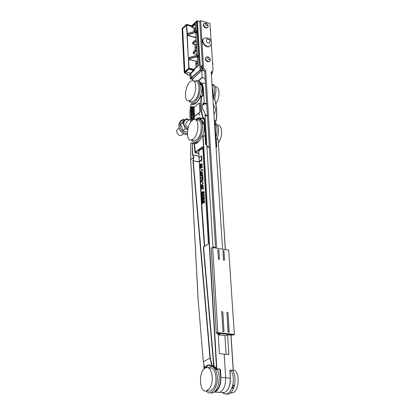 <?xml version="1.0" encoding="UTF-8"?>
<svg xmlns="http://www.w3.org/2000/svg" width="415" height="415" viewBox="0 0 415 415"><rect width="100%" height="100%" fill="white"/><g stroke="black" fill="none" stroke-linecap="round" stroke-linejoin="round"><path stroke-width="0.62" d="M225.755 335.657L218.793 334.9L218.715 333.727M225.786 335.652L228.732 334.843L231.658 335.17L232.348 334.884L217.704 333.245L217.061 333.541L220.023 333.873L218.783 334.9M196.549 45.655L195.802 47.02L196.414 49.074M196.591 46.361L195.937 46.962M197.499 61.975L195.813 64.813L197.358 63.495M195.947 64.766L196.497 67.017M197.981 57.047L198.147 56.554L197.265 56.689L197.151 55.262L197.836 55.501L197.898 56.601L197.281 57.685L197.981 57.047L197.265 56.689L189.032 58.904L188.934 57.561L197.12 55.304M196.56 32.852L196.726 32.365L195.854 32.495L195.74 31.094L196.414 31.333L196.477 32.412L195.87 33.511L196.56 32.852L195.854 32.495L187.715 34.761L187.611 33.444L195.709 31.135M195.548 28.562L193.883 31.265L195.403 29.88M194.018 31.208L193.904 31.628L193.883 31.265M190.096 75.38L187.222 74.633L187.538 74.052L187.29 73.756L184.587 73.05L185.816 71.935L190.604 73.185L189.826 73.886L190.039 74.254L190.853 73.486L190.604 73.185L193.955 69.943L189.121 68.703L188.742 68.766L188.996 69.066L189.095 68.236L188.721 68.304L185.541 71.131L185.567 71.639L184.338 72.75L182.206 28.542M187.284 33.781L186.74 25.087L182.46 28.785L186.74 24.947L186.423 24.412L191.829 25.777L197.343 20.906L196.975 20.973L200.139 69.756L200.393 70.062L200.518 69.694L190.309 78.477L190.418 78.897L191.341 78.082L190.853 73.486L194.075 70.607L188.996 69.066L185.816 71.935L185.567 71.639L188.742 68.766L188.721 68.304M182.045 28.863L183.238 27.499L183.264 27.987M184.836 71.774L182.683 28.848M184.763 71.847L182.6 29.086M211.385 74.913L211.738 74.617L211.36 74.513M211.686 73.782L211.738 74.612M205.192 79.063L202.209 77.283L201.763 70.493L203.625 70.695L203.682 70.213M202.619 68.75L202.012 68.356L201.877 66.276L202.463 66.198M192.83 78.975L193.017 78.642M190.423 78.897L192.825 79.514M186.74 24.947L191.855 26.259L196.357 22.156L198.894 65.165L194.303 69.372L189.095 68.236L188.607 59.464L195.875 61.161L188.69 59.221L188.867 58.702L188.358 59.506L188.835 68.247M184.618 71.811L185.541 71.131M186.74 25.087L191.932 26.477L196.362 22.203M183.42 27.328L186.345 24.568L186.371 25.014M211.256 72.926L212.485 72.926L211.323 73.995M201.742 70.42L200.393 70.062L191.341 78.082L193.053 78.523M203.371 69.839L203.251 70.649M201.488 66.011L202.463 66.161M206.696 25.906C205.155 24.698 205.109 23.925 206.551 23.588C208.086 24.791 208.138 25.569 206.696 25.906M208.844 59.739C207.282 58.531 207.23 57.732 208.693 57.343C210.255 58.551 210.301 59.35 208.844 59.739M202.437 65.752L201.804 65.586L201.503 66.125M201.804 65.586L201.363 65.938L201.623 68.568M201.872 68.874L202.847 69.201M221.74 311.644L222.782 311.774L224.022 331.569L222.974 331.455L221.74 311.644L222.974 331.455M217.885 249.731L218.907 249.892L219.488 259.173L218.466 259.012L217.776 249.788L218.466 259.012M223.976 250.712L222.964 250.546L223.561 259.806L224.577 259.961L223.976 250.712M227.975 312.422L226.938 312.293L228.209 332.047L229.251 332.166L227.975 312.422M207.033 23.831L205.762 23.1L204.315 23.204C203.06 24.853 203.641 26.363 206.058 27.743L207.495 27.639L208.081 26.991L208.18 25.74L207.552 24.392M207.894 56.798L206.514 56.891C205.124 58.588 205.69 60.154 208.195 61.581L209.559 61.493C210.955 59.802 210.4 58.235 207.894 56.798M224.022 331.569L222.871 331.71M219.488 259.173L218.368 259.266M222.964 250.546L223.462 260.055L224.577 259.961M226.938 312.293L228.105 332.301L229.251 332.166M207.578 27.587L205.726 28.054C203.366 26.742 202.759 25.248 203.895 23.572M210.073 45.847L209.331 46.449C205.762 48.617 200.108 41.064 203.573 38.745M209.684 61.42L207.853 61.887C205.43 60.549 204.828 59.008 206.053 57.265M222.575 249.171L211.204 72.08L213.03 70.586L211.204 72.127M213.03 70.586L211.297 43.897M211.121 41.235L209.964 23.458L200.71 20.75L199.771 21.653L202.629 68.937L203.594 68.086L200.71 20.75M202.629 68.937L204.725 71.473L205.69 70.623L203.594 68.086M217.061 333.541L217.04 333.172M232.348 334.884L233.728 335.035L234.351 334.459L228.727 250.162L212.682 247.568L217.792 332.602L234.351 334.459M204.725 71.473L215.551 248.035M216.661 248.212L205.69 70.623M217.704 333.245L216.298 333.089L217.792 332.602M216.298 333.089L211.24 248.113L212.682 247.568M182.46 134.574L181.573 135.29C178.398 136.857 174.674 130.414 178.004 129.117L179.031 128.266M215.841 103.766C218.191 100.165 219.239 96.161 218.99 91.751C218.56 88.343 217.325 86.668 215.297 86.725M191.128 99.725L188.975 100.85C182.47 102.137 185.837 81.117 192.181 80.806C197.4 79.649 196.554 95.346 191.128 99.725M195.486 81.651C200.72 80.51 199.89 96.176 194.448 100.539L192.285 101.659L190.641 101.26M214.726 99.408L216.044 90.148C215.582 86.387 214.249 84.478 212.049 84.427M199.973 84.499L201.571 84.904L199.973 84.499C200.756 91.393 199.091 97.183 194.972 101.862L192.524 103.128L191.689 103.112L190.438 102.515L189.271 100.923M199.812 84.323L199.205 82.31L197.742 80.707L196.155 80.396L194.111 81.299M218.425 142.62L218.85 142.003C223.114 135.824 222.181 124.101 217.569 125.107M187.373 132.193L182.932 130.652L181.962 127.384L180.561 124.479L184.053 120.646L186.387 118.706L189.365 119.743L186.797 119.432L184.768 120.516L186.387 118.706M213.403 98.288C215.261 91.435 214.794 86.802 211.992 84.39M197.882 80.79L199.631 81.309L200.803 82.73L201.337 84.619L199.662 84.188M201.571 84.904C203.251 91.549 198.489 103.345 194.111 103.517L192.368 103.148M230.584 392.849L232.608 392.808C239.476 391.189 240.197 370.953 233.469 370.05M182.932 130.652L185.277 128.738L182.896 122.544L184.768 120.516L183.861 122.383L184.068 125.133L187.704 129.501M180.561 124.479L182.896 122.544M187.694 129.547L185.277 128.738M193.037 104.798L191.689 104.29L193.374 104.751C195.678 104.035 198.194 101.244 200.927 96.368L200.933 96.379C196.969 103.19 193.821 105.856 191.476 104.383L190.962 104.813M190.957 108.18L191.787 107.682L191.823 107.329L191.279 107.444L191.912 106.562L191.097 107.029L191.751 106.842L191.035 107.485L191.663 107.573L190.957 108.18L191.787 107.682M191.341 119.447L192.244 119.012L191.6 119.053L192.083 117.985L191.185 118.42L191.823 118.374L191.341 119.447L192.244 119.012M190.833 109.659L191.04 110.53L191.668 109.197L190.833 109.659M191.953 117.04L191.014 117.025L191.165 118.249L191.953 117.04L192.233 117.393L191.165 118.249M191.777 115.396L190.9 115.837L191.284 115.915L191.009 116.973L191.341 116.382L191.647 116.558L192.015 115.453L191.683 116.657M191.694 114.301L190.822 114.748L191.206 114.82L191.253 115.432L191.564 114.639L191.756 115.188L191.932 114.358L192 115.246L191.611 115.261M191.616 110.432L190.77 110.888L190.75 111.848L190.905 111.054L191.263 111.505L191.471 110.758L191.6 111.35L191.855 110.489L191.839 111.407L191.46 111.422M191.606 112.055L190.75 112.761L191.606 112.055L191.849 112.366L190.75 112.761M191.611 112.558L190.755 113.01L191.336 112.942L190.786 114.001L191.647 113.554L191.061 113.611L191.611 112.558L191.86 112.854L191.491 113.388M192.461 113.845L193.4 113.414L193.639 113.886L193.525 112.382L193.374 113.025L192.441 113.451L192.705 113.902L193.416 113.575M192.451 108.154L193.317 108.076L192.41 108.86L193.489 108.279L193.515 107.734L192.804 107.786L193.597 106.562L192.539 107.101L192.508 107.438L193.4 106.961L192.482 107.796L192.451 108.154L193.125 108.175M193.042 115.157L192.679 116.319L193.224 116.989L193.857 115.671L193.349 115.012L193.042 115.157M193.125 119.058L194.303 118.566L194.23 118.187L193.447 118.519L194.028 117.004L192.866 117.502L192.923 117.876L193.706 117.544L193.058 118.685L193.369 119.115L194.303 118.566M192.607 110.255L192.363 110.883L193.457 109.664L193.463 109.233L192.399 109.104L192.607 110.255M192.394 112.621L193.509 112.102L193.494 111.739L192.752 112.086L193.463 110.603L192.363 111.127L192.363 111.485L193.105 111.132L192.394 112.621L193.509 112.102M192.524 114.628L192.56 115.022L193.701 114.514L193.66 114.12L192.524 114.628M191.05 109.062L191.73 108.31L190.942 108.341L191.05 109.062M192.264 120.464L192.399 119.79L191.756 119.525L191.481 120.334L191.891 120.703L191.631 120.236L192.021 119.696L192.212 120.5M198.422 113.29L199.963 112.019L199.433 102.868L194.137 107.303L194.645 116.402L198.313 113.378L199.963 115.318L198.422 113.29L199.963 115.318M193.271 139.02L191.331 139.995C184.597 141.499 187.497 120.127 194.08 119.613C199.61 118.249 198.956 134.792 193.271 139.02M213.684 98.739L214.56 99.076C216.921 106.769 217.408 114.078 216.028 121.009M212.179 87.285L212.765 90.314L213.284 98.319L214.503 99.029C216.843 106.691 217.315 113.975 215.919 120.869L215.847 121.253L215.919 120.869L215.115 120.677L214.98 121.05L215.847 121.253L215.235 121.771M217.128 138.828C219.67 130.32 218.954 125.008 214.991 122.887M204.896 103.885L202.432 104.85M207.464 116.164L205.046 115.163L207.225 116.112M192.519 104.481L191.689 104.29M191.009 107.718L191.336 107.76M191.823 107.329L192.031 107.744M191.87 106.914L191.683 107.355M191.912 106.562L192.114 106.971M192.202 118.768L192.487 119.069M192.119 118.234L192 118.866M192.083 117.985L192.358 118.291M191.222 118.669L191.668 118.628M191.642 109.705L191.512 110.457L191.118 110.551M191.668 109.197L191.88 109.762M190.921 116.096L191.299 116.086M191.009 116.973L191.502 116.62M190.838 115.007L191.222 114.991M191.263 111.505L191.133 111.832M191.647 113.554L190.786 114.001M191.637 113.311L191.891 113.606M190.76 113.248L191.139 113.228M193.525 112.382L193.878 113.943L193.447 113.969M192.41 108.86L193.489 108.279M193.515 107.734L193.732 108.336M193.556 107.101L193.136 107.765M193.597 106.562L193.8 107.158M192.508 107.438L192.892 107.423M193.587 115.069L194.096 115.728L193.748 116.916L193.208 116.994M194.028 117.004L194.334 117.435L193.805 118.368M192.923 117.876L193.587 117.751M194.23 118.187L194.547 118.623M192.363 110.883L193.457 109.664M193.463 109.233L193.696 109.721M193.494 111.739L193.748 112.159M193.468 110.961L193.141 111.905M193.463 110.603L193.706 111.018M192.363 111.485L192.949 111.376M192.56 115.022L193.701 114.514M193.66 114.12L193.94 114.571M191.709 108.585L191.159 109.477M191.73 108.31L191.948 108.642M192.187 119.769L191.932 120.428M192.212 119.442L192.643 120.189M194.645 116.402L198.427 113.544M199.963 112.019L198.666 113.347M199.433 102.868L200.206 112.076M197.431 120.402C202.987 119.048 202.349 135.555 196.648 139.772L194.697 140.742L192.908 140.348M199.906 119.473L201.571 119.883L202.919 121.32L203.895 123.966L202.276 123.592C203.08 130.756 201.379 136.608 197.177 141.131L194.972 142.226L194.09 142.236L192.519 141.448L191.491 140.031M202.276 123.592L201.28 120.91L199.848 119.437L198.079 119.115L196.015 120.07M195.553 119.857C197.613 117.585 199.843 117.165 202.24 118.591L203.044 118.234L203.926 118.441L204.061 118.068L203.241 117.876L203.044 118.234L203.241 117.876C200.896 110.017 200.461 102.692 201.934 95.901L202.743 96.098L203.122 95.787L202.598 87.243L201.892 84.261L200.746 82.627M215.925 137.365C217.704 131.062 217.403 126.409 215.022 123.4M222.539 392.694L224.603 393.975L226.855 393.913C228.873 393.181 230.522 391.231 231.819 388.056L232.685 385.245L234.439 385.385C235.653 379.294 235.051 374.299 232.633 370.403M234.439 385.385L233.572 388.196C232.276 391.366 230.621 393.316 228.603 394.048L226.855 393.913M226.217 394.068L228.603 394.048M207.479 116.387L205.052 115.277M202.883 103.651L206.665 103.138M213.294 104.668C216.023 108.502 216.231 111.734 213.917 114.364M190.288 118.975L187.056 121.647C185.074 123.437 185.432 125.444 188.13 127.659M203.283 103.434L204.258 102.106L203.402 87.939L202.053 82.86L205.477 83.737M190.827 105.047L190.864 104.902C189.66 110.188 189.65 115.868 190.827 121.948M203.895 123.966C204.585 127.758 204.097 131.794 202.442 136.063M198.432 141.769L196.585 142.584L194.744 142.257M202.266 118.716L199.335 117.953L195.766 119.977M199.335 117.953L203.231 118.981L202.276 118.726L202.883 118.073C200.502 110.12 200.061 102.713 201.566 95.844L201.036 96.29M204.258 102.106C201.436 104.839 201.649 108.32 204.886 112.548L206.743 143.315L205.959 143.144L204.486 118.581L204.061 118.068M232.685 385.245C233.889 379.227 233.313 374.263 230.963 370.351M232.831 362.959L232.774 362.124M205.57 144.389L206.52 144.596L206.743 143.315M206.52 144.596L206.245 145.037M206.872 145.95L209.326 146.49M202.774 203.101L204.247 202.816L204.227 202.442L203.189 202.624L204.154 201.249L202.686 201.54L202.707 201.913L203.641 201.711L202.774 203.101L204.247 202.816M200.217 178.813L201.996 178.123L202.058 179.27L202.582 179.166L202.401 176.048L201.882 176.152L201.949 177.309L200.175 178.004L200.217 178.813L202.006 178.31M199.542 166.872L201.342 166.929L199.589 167.644L199.631 168.376L201.903 167.437L201.835 166.28L200.025 166.145L201.763 164.931L201.695 163.785L199.418 164.625L199.459 165.346L201.223 164.558L199.501 166.109L199.542 166.872L201.161 166.975M201.062 181.583L200.481 183.907L201.311 185.313L201.742 185.116L202.847 182.844L201.545 181.376L201.062 181.583M200.824 189.484L203.132 188.726L203.085 187.964L201.327 188.431L202.992 186.319L202.951 185.562L200.642 186.33L200.689 187.087L202.017 186.532L200.782 188.726L200.824 189.484L203.132 188.726M201.109 194.526L201.425 194.516L201.187 195.901L202.022 194.604L201.97 193.717L201.083 194.116L201.431 194.588M200.144 171.348L199.869 172.64L202.074 170.363L202.022 169.46L199.657 168.889L200.144 171.348M201.42 197.239L201.296 197.882L202.141 196.746L202.115 196.29L201.192 195.973L201.42 197.239M200.077 176.271L202.364 175.467L202.323 174.715L200.575 175.208L202.23 173.086L202.188 172.334L199.9 173.154L199.942 173.901L201.265 173.314L200.035 175.519L200.077 176.271L202.364 175.467M201.405 199.729L202.292 199.34L202.271 198.956L201.623 199.21L202.198 197.753L201.311 198.147L201.332 198.526L201.877 198.256L201.405 199.729L202.567 199.465M200.31 180.437L200.357 181.246L202.655 180.458L202.608 179.643L200.31 180.437M201.54 202.172L201.628 203.744L201.68 202.504L201.955 203.449L202.271 202.261L202.515 203.277L202.432 201.789L201.54 202.172M200.99 192.404L201.384 193.592L201.716 192.472L201.949 193.395L201.872 192L200.99 192.404M202.619 195.325L202.364 195.937L203.791 194.91L203.765 194.459L202.261 194.059L202.619 195.325M201.763 201.306L201.752 200.372L202.188 200.673L202.084 201.555L202.38 200.544L201.903 199.854L201.467 201.099L201.763 201.747L201.763 201.306L202.064 201.363M202.38 196.191L202.587 197.561L203.272 197.633L203.89 196.71L203.848 195.89L202.38 196.191M202.204 193.048L203.402 193.183L202.224 193.437L202.245 193.805L203.708 193.447L203.672 192.871L202.598 192.731L203.635 192.197L203.599 191.621L202.136 191.922L202.157 192.285L203.345 191.995L202.178 192.669L202.204 193.048L203.293 193.203M202.494 198.163L202.582 199.703L202.728 198.505L203.101 198.422L203.407 199.402L203.345 198.375L203.703 198.318L203.765 199.376L204.045 199.335L203.962 197.872L202.494 198.163M202.639 200.746L202.665 201.151L204.133 200.86L204.113 200.455L202.639 200.746M200.575 160.33L201.218 161.181L200.627 160.299L201.467 159.858L201.244 155.967L199.018 157.648L199.242 161.528L200.575 160.33M230.143 383.419L230.035 383.771M198.858 153.291L195.418 152.523L195.33 152.777L198.873 153.566M192.472 154.94L193.67 157.212L193.017 160.46L193.929 157.171L192.472 154.94L192.477 143.263L191.274 143.066L194.49 143.823L198.054 142.205M190.827 143.502L191.388 142.952M198.147 299.625L190.718 159.464L190.838 143.408L191.294 142.999M204.154 201.249L204.616 201.706L203.781 202.51M202.707 201.913L203.443 201.913M204.227 202.442L204.683 202.899M204.18 201.628L204.616 201.706M202.401 176.048L202.826 176.136L203.008 179.254L202.058 179.27M202.582 179.166L203.008 179.254M199.631 168.376L201.903 167.437M201.835 166.28L202.261 166.368L202.328 167.525M201.763 164.931L202.183 165.02L200.497 166.166M201.695 163.785L202.121 163.873L202.183 165.02M199.459 165.346L200.512 165.035M202.084 181.443L203.277 182.927L202.152 185.199L201.28 185.318M202.951 185.562L203.376 185.645L203.423 186.402L201.903 188.228M200.689 187.087L201.809 186.812M203.085 187.964L203.516 188.047L203.558 188.809M202.992 186.319L203.423 186.402M202.427 194.511L202.017 195.558M202.385 193.831L202.401 194.09M201.97 193.717L202.245 193.769M201.187 195.901L201.612 195.979L201.778 195.517M199.869 172.64L200.295 172.728L202.499 170.451L202.074 170.363M202.022 169.46L202.447 169.548L202.499 170.451M199.657 168.889L202.447 169.548M202.115 196.29L202.39 196.342M201.192 195.973L202.39 196.321M201.296 197.882L201.664 197.95M202.427 196.964L201.752 197.913M202.141 196.746L202.416 196.798M202.323 174.715L202.748 174.798L202.795 175.555M202.23 173.086L202.655 173.174L201.161 174.995M202.188 172.334L202.613 172.422L202.655 173.174M204.408 246.323C202.157 217.476 200.668 193.338 199.947 173.901L201.042 173.61M202.198 197.753L202.629 198.126M201.332 198.526L201.695 198.593M202.292 199.34L202.562 199.392M202.271 198.956L202.541 199.008M202.51 198.412L202.188 198.982M202.219 198.137L202.494 198.188M200.357 181.246L202.655 180.458M202.608 179.643L203.034 179.731L203.08 180.546M202.847 201.939L202.883 202.562M202.432 201.789L202.702 201.84M201.628 203.744L202.058 203.822L201.742 203.672M202.157 203.485L202.167 203.749M201.01 192.814L201.342 192.876M201.773 193.457L202.23 193.52M201.949 193.395L202.224 193.447M202.297 192.311L202.313 192.576M202.344 193.079L202.359 193.4M201.872 192L202.147 192.057M203.765 194.459L204.201 194.542L204.227 194.993L202.364 195.937M202.261 194.059L204.201 194.542M203.791 194.91L204.227 194.993M202.152 200.471L202.064 201.317M202.084 201.555L202.504 201.633L202.743 201.166M202.131 199.895L202.795 200.704M201.763 201.747L202.079 201.804M203.89 196.71L204.325 196.793L203.698 197.716L203.07 197.706M203.848 195.89L204.284 195.979L204.325 196.793M202.245 193.805L203.708 193.447M203.672 192.871L204.107 192.954L204.144 193.53M203.635 192.197L204.071 192.28L203.054 192.788M203.599 191.621L204.035 191.704L204.071 192.28M202.157 192.285L202.733 192.316M203.345 198.375L203.713 198.448M203.765 199.376L204.045 199.335M203.962 197.872L204.398 197.955L204.481 199.418M203.194 199.459L203.21 199.729M202.728 198.505L203.106 198.572M202.665 201.151L204.133 200.86M204.113 200.455L204.548 200.538L204.569 200.943M198.79 152.056L198.785 151.994C198.852 150.629 200.206 149.556 202.852 148.762M201.467 159.858L201.887 159.946L200.627 160.299M201.244 155.967L201.664 156.061L201.887 159.946M199.242 161.528L199.662 161.617L200.725 160.584M201.218 161.181L201.638 161.269L201.036 160.387M199.034 156.362L199.2 160.828M208.429 243.621L202.774 146.9L202.556 146.708L202.743 146.915L195.418 152.523L194.49 143.823C197.146 143.725 199.542 141.359 201.68 136.732L201.69 136.68M194.64 143.673L194.168 143.6L194.983 152.378L202.556 146.708M205.565 144.337L205.959 143.144L205.565 143.206L204.097 118.643L203.277 118.965L203.926 118.441L204.486 118.581M194.158 143.6L192.477 143.263L192.726 154.894L199.018 156.102M204.683 246.152L201.726 203.76M201.628 202.121L201.602 201.68M201.524 200.346L201.493 199.75M201.457 199.143L201.436 198.769M216.194 138.615L218.119 139.17L216.007 138.662M229.827 370.455L229.863 370.787M230.916 335.087L233.209 370.164L230.066 370.273M215.546 247.963L214.887 247.812L215.515 247.428M216.755 368.899L219.955 369.412L220.075 369.153L216.537 368.707L213.995 365.791L212.117 365.376L210.265 357.963L193.203 160.776L192.944 160.828L209.98 358.005L211.852 365.496C208.792 364.256 206.411 365.117 204.709 368.084L203.319 361.745L198.137 299.547L203.324 361.807M205.046 368.214L204.725 368.1M210.265 357.963L203.288 361.776L204.87 368.24L208.304 365.252L211.966 365.641L212.117 365.376L211.904 365.61L213.58 365.833L213.689 365.563L203.283 246.987L208.247 243.984M201.83 136.597L203.106 135.778L216.822 368.676L216.526 368.811L213.995 365.791L203.552 246.941L208.237 244.051L208.397 243.589L202.779 146.988M229.91 370.268L233.199 370.31M230.346 378.19L229.817 370.782L230.107 370.066M227.628 335.149L228.841 354.078L228.468 354.545L224.204 354.177L225.667 377.759C225.703 385.291 223.763 390.142 219.841 392.31L216.983 392.087M226.113 354.343L224.935 335.569M216.21 138.683L216.744 146.936L216.028 147.195M214.887 247.812L213.58 247.714M212.962 246.977L215.51 247.361M209.388 147.522L206.929 146.91M216.537 368.707L202.847 135.819L205.077 136.167L203.085 135.705M205.077 136.167L205.575 144.467L206.826 145.167L212.999 247.62M218.186 333.665L219.39 353.632L224.204 354.177M212.008 365.641L214.031 365.963L216.708 368.93L219.955 369.412L220.183 369.967L220.469 369.936L220.075 369.153M213.735 365.864L211.904 365.61M209.419 388.554L206.68 390.8C198.863 393.923 198.178 369.749 205.954 367.789C211.93 365.21 214.788 381.805 209.419 388.554M209.637 368.121C215.634 365.553 218.523 382.116 213.139 388.85L210.389 391.086L207.806 390.889M215.354 369.433L217.273 369.713L215.499 369.552C218.368 376.561 217.891 383.429 214.067 390.162L210.955 392.694C209.196 393.244 207.625 392.652 206.234 390.92M215.499 369.552L213.979 367.571L211.951 366.492L210.094 366.606L208.086 367.83M217.273 369.713C221.325 376.26 218.342 391.428 212.734 392.834L210.358 392.849M213.891 365.906L212.449 366.627L216.018 367.991L216.905 369.5L215.043 369.334M187.538 74.052L187.264 73.792L186.947 74.368L186.916 73.699L187.165 74.664L190.101 75.421M195.149 50.34L194.905 44.327L192.985 44.052L196.513 45.053M196.497 44.784L194.905 44.327M187.59 33.459L195.709 31.187L195.771 32.251L187.632 34.518L187.378 35.083L196.072 37.552M197.047 54.266L193.525 53.566L197.063 54.536M197.12 55.361L197.182 56.445L188.867 58.702L188.898 57.654L197.12 55.361M197.286 57.789L197.659 65.995M197.478 61.607L195.875 61.161M195.963 64.439L195.787 61.404L197.493 61.877M197.115 57.483L197.234 57.742M197.281 55.309L198.085 55.46L197.255 55.268M193.426 51.844L193.198 53.167L193.608 53.322L196.855 50.417M193.198 53.167L193.525 53.566M188.934 57.561L197.135 55.268L196.643 50.174L193.442 53.125L193.432 51.927L196.596 49.001M196.663 48.96L193.136 52.077M192.887 42.351L192.659 43.658L193.068 43.814L196.295 40.878M196.58 49.079L196.269 40.795M192.659 43.658L192.985 44.052M196.088 40.634L192.902 43.617L192.97 42.413M196.108 39.43L192.596 42.579M195.844 33.542L196.02 39.544M195.704 33.309L195.828 33.579M195.87 31.146L196.368 31.244M195.527 28.21L192.124 27.219L195.325 24.215M191.689 26.524L192.041 27.457L193.95 27.743M194.033 30.923L193.862 27.987L195.543 28.479M187.046 35.368L187.378 35.083L187.046 35.368L188.27 57.867L187.295 35.327L196.093 37.822M188.908 57.576L188.602 57.893M190.08 74.327L190.278 78.668M189.826 73.886L190.309 78.477M196.129 67.349L196.056 66.078M194.36 69.321L194.402 68.9L197.592 66.037M194.391 68.812L194.116 69.445M197.571 66.115L194.096 69.051M198.147 56.554L198.085 55.46M196.29 40.769L196.632 48.97M196.726 32.365L196.663 31.291M187.611 33.444L195.724 31.099L195.32 24.111L191.963 27.022L191.932 26.477M192.041 27.457L191.72 27.063M187.269 33.74L186.963 33.765L187.497 33.574L187.554 34.559L187.217 34.886M187.518 33.501L187.16 33.9M188.529 59.018L188.358 59.506M198.666 80.858L202.37 77.543M202.012 68.356L201.706 68.636M201.534 66.608L201.877 66.276M202.209 77.283L198.282 80.795M192.944 80.837L192.825 78.829L201.763 70.493M193.929 69.44L193.955 69.943L194.329 69.881L194.303 69.372M186.491 25.133L186.963 33.765M191.382 25.704L191.491 26.327M210.478 31.307L210.618 30.321M212.656 64.839L212.833 63.703M194.075 70.607L194.329 69.881M191.855 26.259L192.01 25.606M191.834 25.73L191.45 25.766M186.667 24.381L191.377 25.704L186.703 24.444M210.338 29.169L210.478 31.322M212.843 63.583L212.61 62.53M212.511 62.546L212.848 63.599L212.662 64.859M212.433 72.848L212.319 71.209M201.612 68.418L201.363 65.938M202.769 69.108L202.017 68.911M203.371 70.462L203.324 69.782M206.878 38.969C209.819 39.384 210.711 40.753 209.549 43.093C206.597 42.683 205.71 41.308 206.878 38.969M210.343 29.268L210.395 30.077M212.511 62.618L212.568 63.448M212.247 71.271L212.356 72.817L211.23 72.521M201.524 68.382L202.027 68.983M203.236 69.673L203.288 70.42L200.518 69.694L197.343 20.906L199.802 21.622M209.331 46.449L209.689 46.122C212.734 44.265 212.107 36.686 204.434 38.102L204.237 38.222C200.212 40.141 205.902 48.394 209.689 46.122L210.509 45.422M184.706 120.101C177.874 119.489 178.559 130.891 185.552 133.293L187.357 133.739M201.01 83.617L199.335 83.192M200.995 83.348L199.361 82.933M200.964 83.047L199.371 82.637M207.438 115.723L205.01 114.587M202.338 105.291L204.227 104.02L206.722 104.004M192.56 104.492L193.421 104.741M202.743 96.098L201.892 95.803M213.362 98.35L212.895 90.423L212.366 90.216M215.878 121.258L214.913 121.699M215.167 121.782L216.039 121.092C217.455 114.12 216.983 106.759 214.607 99.019M232.525 385.551L234.325 385.696M232.379 385.794L234.221 385.945M200.99 83.446L202.255 87.809L203.402 87.939M202.255 87.809L202.733 95.849L203.122 95.787M191.989 104.357L191.922 103.143M203.77 123.789L202.11 123.4M203.656 123.654L201.955 123.255M203.324 122.601L201.623 122.202M203.309 122.321L201.649 121.937M203.277 122.01L201.659 121.631M215.115 120.677L214.742 121.004L216.314 145.442L215.987 146.562M214.742 121.004L216.448 145.535L215.992 146.661L216.448 145.535L215.909 145.349M214.877 121.128L216.397 145.468M231.912 387.309L233.754 387.454M231.876 387.651L233.676 387.797M231.819 388.056L233.572 388.196M232.592 359.354L232.67 360.132M232.722 360.142L232.483 357.699M198.837 119.105L201.425 118.291L199.35 117.953M193.929 157.171L190.724 159.547M202.847 182.844L203.277 182.927M201.742 185.116L202.152 185.199M201.783 195.449L202.198 195.527M202.022 194.604L202.432 194.682M201.581 200.985L202.006 201.062M201.752 200.372L202.141 200.445M202.38 200.544L202.795 200.621M203.272 197.633L203.698 197.716M203.879 196.425L204.315 196.508M202.836 148.503C199.454 149.545 198.116 150.92 198.821 152.611M192.851 155.008L199.024 156.196M194.983 152.378L195.33 152.777M203.283 119.022L202.847 118.887M202.012 118.571L199.216 119.178M205.565 143.206L205.524 143.6M194.137 143.471L194.064 142.231M193.017 160.46L192.944 160.828M199.356 162.063L193.203 160.776L199.345 161.871M225.387 249.623L218.119 139.17L225.335 249.617M233.266 370.175L230.973 335.092M227.43 390.126C229.568 386.998 230.538 383.035 230.346 378.241L230.024 370.31L233.303 370.201L231.01 335.097M224.007 392.543L222.611 392.466M195.112 143.663L191.346 142.957M193.349 160.346L193.364 160.621M199.812 170.134L199.869 171.794M199.9 172.645L199.916 173.138M203.589 246.676L203.283 246.987M208.237 244.051L208.429 243.548M221.776 392.419L224.499 392.569C228.489 390.432 230.45 385.644 230.382 378.215L229.817 370.782M227.503 354.462L228.841 354.078M219.841 392.31L224.499 392.569C228.406 390.427 230.335 385.634 230.289 378.184L220.92 377.375L220.469 369.936M216.314 147.258L216.744 146.936M204.087 368.971L203.9 365.522M214.171 392.056L215.006 391.895C218.959 389.835 220.93 384.995 220.92 377.375L220.63 377.406C220.609 385.156 218.581 389.934 214.545 391.75M219.898 369.402L220.63 377.406M213.051 366.585L214.223 366.082M216.018 367.991L214.244 367.83M216.231 368.577L214.368 368.406M216.137 368.297L214.316 368.131M196.357 49.224L196.165 48.555M195.828 47.471L195.802 47.02M187.279 73.766L184.302 72.827L182.066 28.604M195.839 65.269L195.813 64.813M197.255 57.711L197.628 66.006M195.844 31.104L196.357 31.244M197.109 55.278L196.829 50.34M192.892 42.429L196.041 39.472M196.072 39.441L195.844 33.563M195.698 31.109L195.299 24.137M188.83 57.618L188.524 57.903M201.529 66.525L201.898 66.167M192.856 78.705L192.902 80.826M183.264 27.395L182.107 28.562M211.334 74.098L212.485 72.926L212.361 71.172M197.001 20.869L191.901 25.621M191.86 25.663L191.419 25.714M186.371 24.459L183.311 27.343M210.628 30.222L210.4 29.175M192.902 78.663L201.789 70.374M201.498 66.052L201.934 68.843M201.975 68.854L202.722 69.051M199.885 21.544L197.296 20.786M207.495 27.639L207.158 27.955M209.559 61.493L209.217 61.794M183.497 133.729L181.573 135.29M188.975 100.85L192.285 101.659M184.934 119.909C178.953 117.429 174.98 129.921 184.768 134.335L187.43 134.823M192.524 103.128L194.111 103.517M232.608 392.808L230.776 392.668M202.463 104.72L204.351 103.792L206.712 103.875M201.581 95.803L200.99 96.301M191.491 104.341L190.921 104.824M191.331 139.995L194.697 140.742M213.601 98.677L212.895 90.423L212.164 87.02M213.647 98.687L214.451 98.889M194.972 142.226L196.585 142.584M202.645 95.948L201.83 95.746M202.919 103.594L204.066 102.355M232.41 356.542L232.851 363.27M191.88 103.138L191.948 104.352M190.822 104.969C189.624 110.255 189.614 115.93 190.786 122M202.37 118.768L203.288 119.022M190.812 143.455L190.693 159.505L198.111 299.583M201.311 185.313L201.726 185.391M201.695 195.501L202.11 195.579M203.002 197.722L203.423 197.799M194.023 142.226L194.09 143.46M201.441 198.852L201.42 198.541M201.353 197.348L201.301 196.425M201.234 195.257L201.197 194.542M201.166 194.064L201.099 192.83M201.073 192.353L200.912 189.505M200.855 188.524L200.772 187.103M200.725 186.273L200.647 184.908M200.528 182.756L200.445 181.267M200.393 180.375L200.305 178.834M200.253 177.947L200.16 176.287M200.108 175.317L200.025 173.916M199.978 173.091L199.957 172.656M199.906 171.732L199.791 169.735M199.745 168.91L199.714 168.391M199.667 167.587L199.631 166.892M199.579 165.99L199.542 165.367M199.496 164.563L199.325 161.544M199.101 157.534L198.785 151.994M201.711 136.639L201.674 136.691C199.786 140.773 197.701 143.082 195.403 143.621M225.418 249.628L218.077 139.066M193.395 160.626L193.374 160.283M202.868 135.731L201.757 136.602M208.273 243.937L203.651 246.79M218.041 139.061L216.174 138.584M205 136.058L203.06 135.679M203.864 365.356L204.056 369.002M214.031 365.957L213.58 365.833M214.182 392.045L219.701 392.357M206.68 390.8L210.389 391.086M210.955 392.694L212.734 392.834"/></g></svg>
